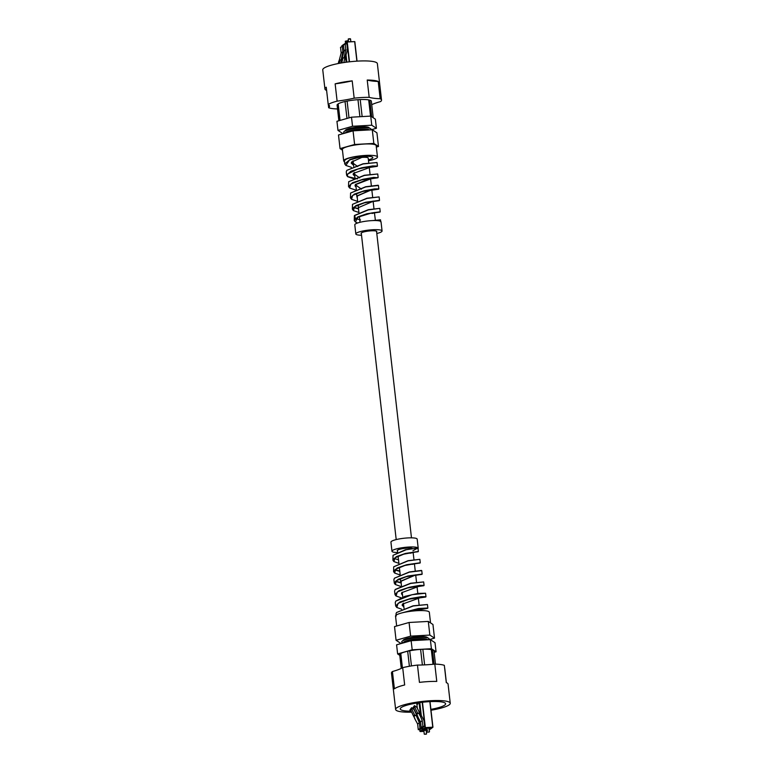 <?xml version="1.0" encoding="UTF-8"?>
<svg xmlns="http://www.w3.org/2000/svg" width="773" height="773" viewBox="0 0 773 773"><rect width="100%" height="100%" fill="white"/><g stroke="black" fill="none" stroke-linecap="round" stroke-linejoin="round"><path stroke-width="1.16" d="M361.059 157.479A7.691 1.391 -6.5 0 1 362.75 157.354A7.691 1.391 -6.5 0 1 368.199 158.059L368.76 162.948M430.899 709.363A22.823 4.126 173.5 0 0 444.678 705.14A22.823 4.126 173.5 0 0 445.615 703.768A22.823 4.126 173.5 0 0 425.971 701.903A22.823 4.126 173.5 0 0 401.197 707.566A22.823 4.126 173.5 0 0 400.259 708.938A22.823 4.126 173.5 0 0 411.178 711.199M431.005 710.242A27.49 4.976 173.5 0 0 449.113 704.899A27.49 4.976 173.5 0 0 450.244 703.237A27.49 4.976 173.5 0 0 426.599 700.995A27.49 4.976 173.5 0 0 396.752 707.807A27.49 4.976 173.5 0 0 395.631 709.459A27.49 4.976 173.5 0 0 411.632 712.155M434.803 664.113A38.776 7.015 -6.5 0 1 417.468 665.08L419.439 682.375A27.49 4.976 -6.5 0 1 436.774 681.419L434.803 664.113A27.49 4.976 173.5 0 1 444.33 665.35L446.301 682.646A27.49 4.976 -6.5 0 1 448.069 684.124L450.244 703.237M417.468 665.08A27.49 4.976 173.5 0 0 402.694 667.659A38.776 7.015 -6.5 0 1 392.433 671.524A27.49 4.976 173.5 0 0 391.476 673.041L395.631 709.459M392.433 671.524L394.404 688.82A27.49 4.976 -6.5 0 1 394.578 688.685A27.49 4.976 -6.5 0 1 404.666 684.965L402.694 667.659M435.479 664.133L433.972 650.914A17.238 3.121 173.5 0 0 432.426 649.842A17.238 3.121 173.5 0 0 431.315 649.591A17.238 3.121 173.5 0 0 422.841 649.262A17.238 3.121 173.5 0 0 420.599 649.388A17.238 3.121 173.5 0 0 409.729 650.789L411.458 665.92M409.729 650.789A17.238 3.121 173.5 0 0 407.68 651.224A17.238 3.121 173.5 0 0 400.791 653.533L402.424 667.824M403.264 640.411A12.117 2.193 -6.5 0 1 403.748 639.86A12.117 2.193 -6.5 0 1 416.444 636.894A12.117 2.193 -6.5 0 1 427.266 637.677M403.033 642.788L402.559 642.605A13.74 2.483 -6.5 0 1 402.327 641.068A13.74 2.483 -6.5 0 1 402.385 641.03A13.74 2.483 -6.5 0 1 415.13 637.87A13.74 2.483 -6.5 0 1 428.271 638.083L426.638 637.425A12.117 2.193 173.5 0 0 415.062 637.242A12.117 2.193 173.5 0 0 403.825 640.025A12.117 2.193 173.5 0 0 403.777 640.063M428.271 638.083A13.74 2.483 -6.5 0 1 428.503 639.619A13.74 2.483 -6.5 0 1 428.445 639.658A13.74 2.483 -6.5 0 1 428.387 639.696M403.506 642.46A12.117 2.193 -6.5 0 1 403.979 641.909A12.117 2.193 -6.5 0 1 416.676 638.942A12.117 2.193 -6.5 0 1 427.498 639.725M427.633 639.783L426.87 639.474A12.117 2.193 173.5 0 0 415.294 639.29A12.117 2.193 173.5 0 0 404.057 642.073A12.117 2.193 173.5 0 0 404.008 642.112M402.53 643.146A13.74 2.483 -6.5 0 1 402.559 643.117A13.74 2.483 -6.5 0 1 402.617 643.078A13.74 2.483 -6.5 0 1 413.97 640.092A13.74 2.483 -6.5 0 1 427.285 639.802M420.599 649.388L422.377 664.983M407.68 651.224L409.39 666.268M400.791 653.533A17.238 3.121 173.5 0 0 400.134 654.016L401.747 668.181M400.134 654.016A17.238 3.121 173.5 0 0 399.718 654.818L401.264 668.423M432.426 649.842L434.059 664.191M434.136 652.335L436.059 651.794L431.402 648.731L412.183 649.803L397.631 653.929L399.776 655.34M436.059 651.794L435.015 642.692L430.368 639.629L411.149 640.701L396.588 644.827L397.631 653.929M431.402 648.731L430.368 639.629M412.183 649.803L411.149 640.701M431.315 649.591L432.986 664.287M422.841 649.262L424.619 664.886M446.379 682.675L444.784 668.606A38.776 7.015 -6.5 0 1 444.697 668.558M427.546 637.793A12.349 2.232 173.5 0 0 416.889 636.797A12.349 2.232 173.5 0 0 403.525 639.86A12.349 2.232 173.5 0 0 403.023 640.585M430.542 622.903L429.324 612.245A17.006 3.073 173.5 0 0 414.695 610.854A17.006 3.073 173.5 0 0 396.24 615.066A17.006 3.073 173.5 0 0 395.534 616.091L396.665 626.004M418.048 548.704A13.209 2.387 173.5 0 0 418.212 548.26A13.209 2.387 173.5 0 0 406.849 547.178A13.209 2.387 173.5 0 0 392.51 550.453A13.209 2.387 173.5 0 0 391.969 551.246A13.209 2.387 173.5 0 0 397.051 552.54M418.212 548.26L417.178 539.148A13.209 2.387 173.5 0 0 405.815 538.066A13.209 2.387 173.5 0 0 391.476 541.351A13.209 2.387 173.5 0 0 390.935 542.144L391.969 551.246M412.144 548.337A7.923 1.43 173.5 0 0 404.424 548.386A7.923 1.43 173.5 0 0 397.554 550.173A7.923 1.43 173.5 0 0 397.225 550.647A7.923 1.43 173.5 0 0 397.496 550.965M412.946 550.743L417.874 547.989L406.308 549.709L393.032 555.333L392.897 560.154L396.394 556.608L405.429 553.429L418.367 551.458L403.651 554.202L394.829 557.903L393.979 561.613L398.907 563.353M394.114 558.493L398.501 559.787M420.27 562.763L419.865 559.323L408.086 560.869L393.718 566.783L393.583 571.595L397.264 567.952L406.704 564.705L420.27 562.763L404.955 565.45L395.66 569.247L394.655 573.054L399.738 574.841M394.79 569.943L399.815 571.353M422.164 574.078L421.749 570.629L409.39 572.146L394.423 578.204L393.892 579.653L394.278 583.064L398.105 579.315L407.97 575.982L422.164 574.078L406.25 576.706L396.481 580.6L395.351 584.514L400.375 586.292M395.476 581.393L400.607 582.832M424.077 585.393L423.652 581.934L410.695 583.422L395.109 589.644L394.578 591.094L394.974 594.505L398.974 590.659L409.275 587.248L419.7 585.412L424.077 585.393L407.526 587.963L397.293 591.954L396.047 595.973L401.013 597.751M425.981 596.698L425.556 593.229L411.97 594.708L395.805 601.085L395.264 602.534L395.66 605.945L399.844 602.012L410.55 598.515L421.401 596.669L425.981 596.698L408.791 599.23L398.095 603.317L396.762 607.443L401.641 609.201M401.467 613.018L418.425 608.515L427.875 608.013L427.44 604.525L413.246 605.984L396.51 612.516L395.96 613.994L396.423 614.941M427.875 608.013L419.884 608.573L403.496 612.506M396.762 607.443L395.66 605.945M395.795 595.78L394.974 594.505M423.807 585.586L417.034 586.61M395.1 584.32L394.278 583.064M421.874 574.262L416.145 575.112M394.655 573.054L393.583 571.595M393.718 561.411L392.897 560.154M415.69 574.822L401.235 580.967L401.168 583.19M401.825 592.553L401.448 593.77L402.54 595.21M402.53 603.993L402.134 605.211L403.883 607.018M412.086 552.502L418.154 551.729M413.652 563.942L420.048 563.044M414.811 575.412L421.952 574.368M415.613 586.9L423.855 585.692M416.183 598.418L425.749 597.017M419.662 609.733L427.643 608.341M412.173 611.105L421.662 608.96M403.921 607.385L402.424 604.119L420.686 597.539M402.588 595.616L401.728 592.678L419.391 586.156M401.226 583.702L401.032 581.228L414.396 575.518L418.087 574.783L415.797 574.899M396.51 612.516L413.14 605.81L427.44 604.525M395.805 601.085L404.926 596.341L418.183 593.403L425.546 593.229M395.322 589.393L410.618 583.248L423.652 581.934M400.549 582.533L395.728 581.161M394.423 578.204L409.361 571.952L421.507 570.426M399.854 571.063L395.051 569.711M393.718 566.783L408.067 560.686L419.855 559.323M393.032 555.333L405.516 549.709L417.874 547.989M428.957 639.706L434.503 638.131L432.948 624.478L428.29 621.424L409.072 622.487L394.52 626.613L396.076 640.276L400.723 643.329L402.134 643.252M434.503 638.131L429.846 635.077L428.29 621.424M429.846 635.077L410.627 636.15L409.072 622.487M410.627 636.15L396.076 640.276M424.541 734.263L426.348 734.147L424.541 734.263M424.493 734.215L426.512 733.925M414.85 718.204L413.758 716.658L416 715.035L419.343 722.755L419.99 728.446L418.27 729.693L417.623 724.001L419.343 722.755M417.488 702.918L417.633 704.222L418.328 702.792M418.27 729.693L420.029 729.596L421.739 728.35L419.99 728.446M421.652 727.557L421.739 728.35M414.56 718.339L417.623 724.001M416.734 714.706L416 715.035M417.555 716.185L420.599 722.552M415.468 715.412L414.241 716.291L413.468 715.982L414.657 715.122L411.825 709.189L411.023 709.237L411.594 707.72L414.038 709.566L416.531 714.793M413.468 715.982L410.637 710.058L411.825 709.189M410.637 710.058L409.835 710.097L411.023 709.237M409.835 710.097L411.594 707.72M414.657 715.122L415.43 715.431M427.45 732.157L429.247 732.031L427.45 732.157M427.392 732.108L429.421 731.818M417.758 716.098L416.657 714.552L418.908 712.919L422.242 720.649L422.889 726.34L421.179 727.586L420.531 721.895L422.242 720.649M421.179 727.586L422.928 727.49L424.648 726.243L422.889 726.34M419.729 712.629L424 720.552L424.648 726.243M417.459 716.233L420.531 721.895M419.439 714.793L420.502 714.242L419.7 712.561L418.908 712.919M418.377 713.305L417.149 714.184L416.367 713.875L417.555 713.006L414.724 707.082L413.922 707.131L414.502 705.614L416.947 707.459L419.439 712.687M420.502 714.242L419.71 714.6M416.367 713.875L413.536 707.952L414.724 707.082M413.536 707.952L412.734 707.991L413.922 707.131M412.734 707.991L414.502 705.614M417.555 713.006L418.338 713.324M337.521 108.964A27.49 4.976 -6.5 0 1 328.67 107.756A38.776 7.015 173.5 0 0 329.53 106.027A38.776 7.015 173.5 0 0 328.216 104.49L326.245 87.194A27.49 4.976 173.5 0 0 326.061 87.32A27.49 4.976 173.5 0 0 324.931 88.982L322.756 69.86A27.49 4.976 -6.5 0 1 323.887 68.208A27.49 4.976 -6.5 0 1 353.725 61.386A27.49 4.976 -6.5 0 1 377.369 63.637L381.524 100.055A27.49 4.976 -6.5 0 1 380.567 101.582A38.776 7.015 173.5 0 0 371.736 104.684M328.303 104.539L328.67 107.756M324.931 88.982A27.49 4.976 173.5 0 0 326.621 90.422M339.357 120.627L337.501 104.316L338.197 104.123M346.98 118.462L345.048 101.524L347.106 101.099A17.238 3.121 -6.5 0 1 357.967 99.688L359.909 116.713M345.434 132.83A12.117 2.193 -6.5 0 1 345.918 132.27A12.117 2.193 -6.5 0 1 358.121 129.352A12.117 2.193 -6.5 0 1 369.301 129.932M370.596 129.864A13.74 2.483 173.5 0 0 370.199 128.444A13.74 2.483 173.5 0 0 357.068 128.241A13.74 2.483 173.5 0 0 344.314 131.391A13.74 2.483 173.5 0 0 344.256 131.439A13.74 2.483 173.5 0 0 344.497 132.966L344.922 133.14M345.173 130.801L345.164 130.714A12.117 2.193 -6.5 0 1 345.657 129.98A12.117 2.193 -6.5 0 1 358.807 126.975A12.117 2.193 -6.5 0 1 369.233 127.97L369.243 128.057M338.864 120.762L337.086 105.118A17.238 3.121 -6.5 0 1 337.501 104.316M340.052 120.424L338.168 103.833A17.238 3.121 -6.5 0 1 345.048 101.524M349.019 117.883L347.106 101.099M362.141 116.588L360.208 99.562A17.238 3.121 -6.5 0 1 368.682 99.891L370.538 116.114M371.687 116.752L369.794 100.142A17.238 3.121 -6.5 0 1 371.34 101.215L373.224 117.757M344.043 133.391L342.632 133.468L337.985 130.415L336.941 121.303L351.502 117.177L370.721 116.105L375.369 119.168L376.412 128.27L370.866 129.845M369.059 129.941L368.808 129.845A12.117 2.193 173.5 0 0 357.232 129.661A12.117 2.193 173.5 0 0 345.995 132.444A12.117 2.193 173.5 0 0 345.946 132.483M370.199 128.444L368.576 127.796A12.117 2.193 173.5 0 0 357 127.613A12.117 2.193 173.5 0 0 345.763 130.395A12.117 2.193 173.5 0 0 345.705 130.434M337.985 130.415L352.536 126.279L371.755 125.216L376.412 128.27M370.721 116.105L371.755 125.216M351.502 117.177L352.536 126.279M368.083 129.999A13.74 2.483 173.5 0 0 353.57 130.811M352.498 130.995A13.74 2.483 173.5 0 0 345.212 133.062M369.794 100.142L368.711 100.094M360.208 99.562L357.967 99.688M328.216 104.49A27.49 4.976 -6.5 0 1 337.115 101.147A38.776 7.015 173.5 0 0 354.169 98.171A27.49 4.976 -6.5 0 1 369.185 97.33A38.776 7.015 173.5 0 0 380.181 98.751A27.49 4.976 -6.5 0 1 381.524 100.055M335.144 83.851A38.776 7.015 173.5 0 0 352.198 80.865A27.49 4.976 173.5 0 0 335.144 83.851L337.115 101.147M352.198 80.865L354.169 98.171M367.214 80.034A38.776 7.015 173.5 0 0 378.21 81.455A27.49 4.976 173.5 0 0 367.214 80.034L369.185 97.33M378.21 81.455L380.181 98.751M368.402 159.798A12.349 2.232 173.5 0 0 372.325 158.281A12.349 2.232 173.5 0 0 372.828 157.537A12.349 2.232 173.5 0 0 364.064 156.397L351.502 162.088L357.744 166.562M344.478 161.654A17.006 3.073 -6.5 0 1 343.676 160.861L342.371 149.479A17.006 3.073 -6.5 0 1 343.077 148.455A17.006 3.073 -6.5 0 1 361.532 144.232A17.006 3.073 -6.5 0 1 376.161 145.624L377.466 157.006A17.006 3.073 -6.5 0 1 376.76 158.03A17.006 3.073 -6.5 0 1 368.518 160.784M343.676 160.861A17.006 3.073 -6.5 0 1 344.371 159.837A17.006 3.073 -6.5 0 1 362.827 155.615A17.006 3.073 -6.5 0 1 377.466 157.006M361.522 235.253A13.209 2.387 -6.5 0 1 355.822 233.948L354.788 224.846A13.209 2.387 -6.5 0 1 355.329 224.044A13.209 2.387 -6.5 0 1 369.658 220.769A13.209 2.387 -6.5 0 1 381.031 221.851L382.065 230.953A13.209 2.387 -6.5 0 1 381.524 231.755A13.209 2.387 -6.5 0 1 376.799 233.514M355.822 233.948A13.209 2.387 -6.5 0 1 356.363 233.156A13.209 2.387 -6.5 0 1 370.702 229.881A13.209 2.387 -6.5 0 1 382.065 230.953M361.349 233.668A7.923 1.43 -6.5 0 1 361.078 233.349A7.923 1.43 -6.5 0 1 361.397 232.876A7.923 1.43 -6.5 0 1 369.996 230.905A7.923 1.43 -6.5 0 1 376.809 231.552A7.923 1.43 -6.5 0 1 376.615 231.929M355.338 221.938L354.256 220.479L357.773 216.933L366.914 213.734L380.219 211.792L371.765 212.933L358.15 217.078L355.329 221.938L357.551 223.011M379.852 211.986L375.436 212.633M353.435 210.633L352.353 209.174L356.024 205.531L365.59 202.246L379.524 200.342L364.325 202.855L354.604 206.7L353.445 210.623L358.933 212.478M351.541 199.328L350.449 197.849L354.305 194.11L364.296 190.757L374.499 188.931L378.838 188.892L362.508 191.491L352.623 195.414L351.541 199.337L357.232 201.222M368.373 179.172L377.929 177.761L373.282 177.732L361.387 179.945L350.913 183.974L349.647 188.032L348.546 186.544L352.565 182.699L362.991 179.268L373.639 177.423L377.92 177.761M377.91 177.645L370.567 178.824M357.397 178.93L347.502 176.534L346.642 175.239L350.826 171.297L361.658 167.78L372.75 165.924L377.427 166.069M363.233 155.682L365.165 155.595L349.425 160.059L345.86 165.432L344.739 163.915L350.14 159.422L363.233 155.682C350.787 157.035 344.574 158.852 344.574 161.132M377.456 166.002L377.021 162.523L363.088 163.963L346.797 170.369L346.256 171.828L346.642 175.239M378.152 177.452L377.726 173.983L364.383 175.452L348.681 181.713L348.546 186.544M378.838 188.892L378.422 185.443L365.677 186.94L350.575 193.037L350.449 197.849M379.524 200.342L379.118 196.902L366.982 198.419L352.478 204.352L352.353 209.174M353.57 207.512L358.527 208.913M380.219 211.792L379.814 208.362L368.325 209.889L354.382 215.667L354.256 220.479M380.76 221.899L380.509 219.812L374.663 220.363M351.609 161.953L351.222 163.171L353.551 165.229M353.512 173.268L353.126 174.495L354.807 176.254M370.489 178.157L355.493 184.457M355.396 184.583L355.029 185.8L356.053 187.192M371.803 189.549L357.406 195.753L357.271 197.888M372.248 220.605L380.509 219.812M360.527 219.928L355.735 218.585M355.425 218.421L354.585 215.416L368.296 209.696L379.814 208.362M358.624 208.633L353.821 207.28M352.478 204.352L366.953 198.226L379.108 196.902M350.575 193.037L365.658 186.747L378.171 185.24M348.681 181.703L364.363 175.258L377.726 173.983M346.797 170.369L363.068 163.779L377.021 162.514M358.199 204.874L358.508 205.56M345.86 165.432L351.357 167.306M366.267 167.925L377.214 166.33L371.185 166.359L357.735 169.084L347.28 174.215L347.763 176.737L353.319 178.611M349.647 188.032L355.28 189.916M370.354 190.419L378.615 189.201M372.103 201.685L379.311 200.642M373.533 212.981L379.997 212.082M359.097 207.338L373.291 201.26M357.329 198.439L357.203 196.013L372.344 189.472M361.493 189.182L355.3 184.718L371.929 178.379L371.639 177.925M359.629 177.877L353.396 173.403L371.233 166.929L370.934 166.388M365.165 155.595L364.064 156.397M342.458 150.194L340.052 148.619L354.614 144.493L373.832 143.42L378.48 146.483L376.335 147.092M340.052 148.619L338.497 134.966L353.058 130.84L372.277 129.767L376.924 132.821L378.48 146.483M372.277 129.767L373.832 143.42M353.058 130.84L354.614 144.493M348.42 38.882L350.227 38.737M350.478 38.95L348.275 39.201M343.676 57.656L345.164 57.84L342.932 58.043L341.792 62.893M345.164 57.84L347.541 49.53L346.893 43.839L345.144 43.945L345.792 49.627L344.072 50.873L342.004 58.719M347.541 49.53L347.038 49.907M345.144 43.945L343.425 45.182L344.072 50.873M344.207 57.279L345.792 49.627M343.83 62.565L344.893 58.033M345.077 57.54L345.483 55.801L344.613 55.53M342.932 58.043L341.743 58.903L340.767 63.067M347.57 41.056L345.318 41.211L347.328 40.843M347.348 40.756L347.715 41.8M341.492 59.985L340.033 60.149L339.279 63.338M341.608 59.482L340.767 59.772M343.512 45.974L340.516 47.298L341.173 52.989L339.096 60.825M342.236 46.051L342.883 51.743L341.173 52.989M341.299 59.386L342.883 51.743M342.217 57.791L341.714 57.637M340.033 60.149L338.845 61.009L338.245 63.541M427.015 730.765A3.024 0.551 -6.5 0 1 426.232 730.949M423.913 731.21A3.024 0.551 -6.5 0 1 422.135 730.736A3.024 0.551 -6.5 0 1 426.918 729.934M422.232 730.707A2.792 0.502 173.5 0 0 423.884 730.939M426.203 730.669A2.792 0.502 173.5 0 0 426.976 730.485M417.314 708.232L416.724 703.044L417.333 708.271M426.889 729.731L422.416 729.983L420.212 731.577L419.749 729.606L419.961 731.364L422.164 729.76L421.913 727.538M420.357 713.846L419.082 702.686M419.372 702.638L420.744 714.658M422.203 727.528L422.454 729.702L426.86 729.461M429.189 729.326L429.846 729.103M429.266 729.973L430.03 729.316L429.228 729.596M420.212 731.577L423.933 731.374L420.212 731.577M426.261 731.239L427.063 731.2L426.271 731.248M426.822 729.103A3.024 0.551 -6.5 0 1 425.034 728.63A3.024 0.551 -6.5 0 1 428.783 727.847A3.024 0.551 -6.5 0 1 430.803 728.301A3.024 0.551 -6.5 0 1 429.141 728.833M425.121 728.553L425.15 728.591A2.792 0.502 173.5 0 0 426.793 728.823M429.102 728.562A2.792 0.502 173.5 0 0 430.561 728.089A2.792 0.502 173.5 0 0 430.667 727.963M421.333 715.895L419.816 702.58L421.343 715.924M422.667 727.499L422.87 729.258L425.073 727.654L422.184 702.28M422.473 702.251L425.363 727.596L432.774 727.18L429.856 701.633M430.706 728.929L429.17 729.142L430.522 729.055L432.928 727.219L430.02 701.623L432.938 727.209L425.324 727.876L423.111 729.47L426.841 729.268L423.082 729.47M422.87 729.258L422.657 727.499M356.884 61.154L354.662 41.597L347.251 42.013L349.502 61.811M349.212 61.84L346.961 42.071L344.816 44.177M345.975 54.39L346.855 62.13L345.966 54.419M354.817 41.636L357.039 61.144L354.826 41.626L347.154 41.829L354.826 41.626M344.806 44.187L346.971 41.964M344.748 43.684L347.154 41.829M345.666 55.714L346.401 62.188M346.111 62.236L345.463 56.555M344.111 44.689L344.053 44.177L341.84 45.791M369.233 167.065L370.045 174.225M370.489 178.09L371.349 185.684M371.823 189.82L372.654 197.144M373.098 201.009L373.958 208.604M374.403 212.469L375.349 220.044M376.538 231.243L411.478 537.844M410.086 553.246L415.497 552.019L413.101 552.135L413.951 559.555M414.434 563.817L415.236 570.861M415.729 575.199L416.521 582.156M417.024 586.581L417.807 593.451M418.319 597.954L419.101 604.747M419.613 609.308L419.758 610.573M353.039 160.765L353.676 166.379M354.372 172.476L354.991 177.935M355.715 184.254L356.314 189.491M357.087 196.265L357.628 201.057M358.073 204.922L358.952 212.633M359.387 216.498L360.044 222.286M361.271 232.982L396.201 539.583M397.419 550.279L397.641 552.27M398.085 556.145L398.916 563.469M399.361 567.334L400.192 574.658M400.965 581.383L401.477 585.866M402.192 592.176L402.752 597.075M403.448 603.162L404.028 608.293M403.825 640.025L402.385 641.03M404.057 642.073L402.617 643.078M395.96 613.994L396.191 616.042M418.367 551.458L418 548.27M400.752 582.33L400.366 578.919M412.212 564.377L416.792 563.401M422.213 730.659L427.798 730.099M424.251 734.118L423.807 730.205M426.561 733.857L426.116 729.944M429.266 730.012L430.03 729.316M427.15 732.012L426.706 728.098M429.469 731.751L429.025 727.837M430.513 729.065L432.938 727.209M425.15 728.591L430.677 727.924M345.763 130.395L344.314 131.391M345.995 132.444L345.029 133.111M344.739 163.915L344.381 160.755M356.537 193.694L356.923 197.105M371.929 213.474L376.809 212.411M371.523 201.84L375.504 201.028M371.204 190.216L372.528 189.752M370.972 178.602L372.915 178.273L371.098 178.379M350.527 38.882L350.836 41.626M348.208 39.143L348.507 41.752M345.309 41.249L345.502 42.988"/></g></svg>
